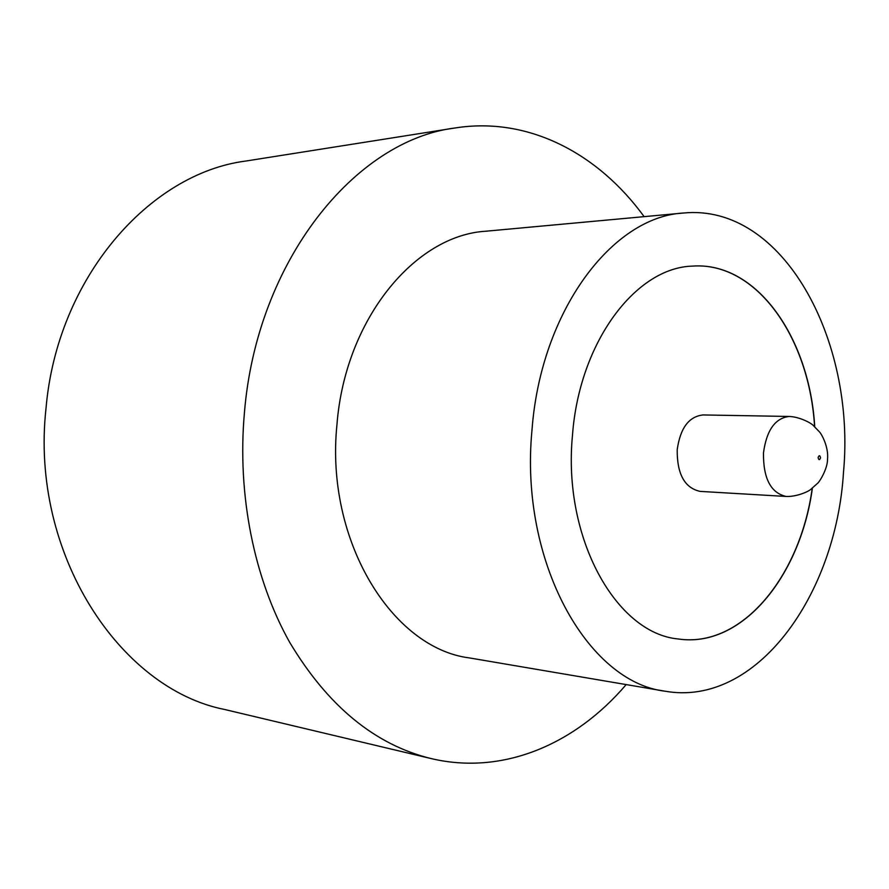 <?xml version="1.0" encoding="UTF-8"?>
<svg xmlns="http://www.w3.org/2000/svg" width="889" height="889" viewBox="0 0 889 889"><rect width="100%" height="100%" fill="white"/><g stroke="black" fill="none" stroke-linecap="round" stroke-linejoin="round"><path stroke-width="1.33" d="M703.032 414.941C688.853 416.519 680.241 428.131 677.196 449.79C677.018 474.104 684.652 487.972 700.099 491.384L786.109 496.451C770.796 492.939 763.24 478.449 763.462 452.979C766.54 430.298 775.108 418.13 789.176 416.463L703.032 414.941M683.463 213.027L485.85 231.218C415.007 235.296 345.132 319.118 336.964 424.52C325.03 540.379 392.016 648.303 469.492 657.938L665.128 691.209C756.083 707.277 836.071 595.574 843.494 472.326C855.94 340.009 782.798 203.203 683.463 213.027C612.499 216.649 540.79 310.683 531.989 430.076C519.287 561.392 587.462 682.207 665.128 691.209M644.114 216.649C598.397 153.741 528.655 116.337 455.168 127.96C355.567 140.118 256.732 260.444 244.408 412.929C237.074 495.117 254.243 579.172 289.647 642.269C327.797 706.033 374.914 744.793 430.987 758.539C503.374 775.753 575.772 743.793 626.178 684.586M455.168 127.96L245.675 161.065C149.485 173.399 57.063 278.013 45.995 408.54C30.004 552.936 119.382 688.775 224.65 709.489L430.987 758.539M814.735 426.731C809.635 338.098 756.706 261.388 692.564 266.111C635.935 267.445 579.228 341.876 572.449 435.566C562.593 538.289 616.321 633.435 678.274 638.98C741.859 648.592 800.5 576.161 812.379 488.183M678.196 638.969C741.726 648.514 800.311 576.183 812.213 488.317M814.58 426.587C809.435 338.053 756.572 261.455 692.498 266.111M820.547 457.846C819.936 455.135 819.125 455.012 818.113 457.502C818.725 460.213 819.536 460.335 820.547 457.846M789.176 416.463C799.311 416.797 810.701 422.753 813.168 425.364L819.336 431.776C821.169 433.276 828.837 446.7 827.526 459.191C827.703 468.581 819.458 482.194 817.358 483.505L810.712 489.417C808.057 491.828 796.244 496.895 786.109 496.451"/></g></svg>
